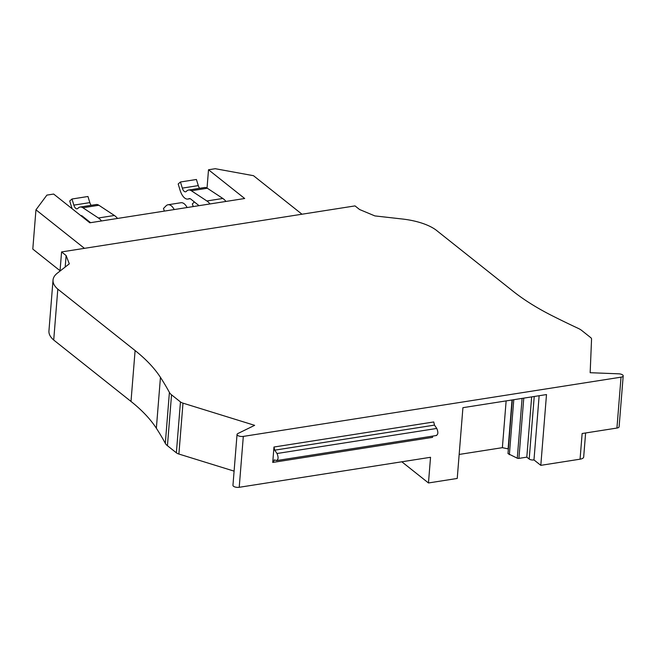 <?xml version="1.0" encoding="UTF-8"?>
<svg xmlns="http://www.w3.org/2000/svg" width="656" height="656" viewBox="0 0 656 656"><rect width="100%" height="100%" fill="white"/><g stroke="black" fill="none" stroke-linecap="round" stroke-linejoin="round"><path stroke-width="0.98" d="M193.225 206.574L192.356 203.942L194.356 201.917M164.344 211.109L163.475 208.469L166.042 205.869A14.096 6.626 81.1 0 1 168.075 204.754L180.982 202.729A14.096 6.626 81.1 0 1 187.124 207.534M168.075 204.754A14.096 6.626 81.1 0 1 174.217 209.559M199.055 205.664L191.126 199.35A7.052 3.313 81.1 0 0 189.272 198.612A7.052 3.313 81.1 0 0 188.813 198.76A14.096 6.626 81.1 0 1 187.887 199.055A14.096 6.626 81.1 0 1 180.047 190.109L178.186 183.983L180.449 181.991L182.311 188.116A5.806 2.731 81.1 0 0 185.541 191.806A5.806 2.731 81.1 0 0 186.435 191.29A14.096 6.626 81.1 0 1 188.6 190.035A14.096 6.626 81.1 0 1 191.355 190.748L206.87 200.974A22.55 10.603 81.1 0 1 209.986 203.95M180.449 181.991L196.423 179.49L198.284 185.607A5.806 2.731 81.1 0 0 199.629 188.305M188.6 190.035L204.574 187.526A14.096 6.626 81.1 0 1 207.329 188.247L222.843 198.473A22.55 10.603 81.1 0 1 225.959 201.441M101.524 220.957A22.55 10.603 -98.9 0 0 98.408 217.989L82.894 207.763A14.096 6.626 -98.9 0 0 80.139 207.042A14.096 6.626 -98.9 0 0 77.974 208.296A5.806 2.731 -98.9 0 1 77.08 208.813A5.806 2.731 -98.9 0 1 73.849 205.123L71.988 199.006L69.725 200.998L71.594 207.116A14.096 6.626 -98.9 0 0 72.144 208.747M90.594 222.671L82.664 216.357A7.052 3.313 -98.9 0 0 80.819 215.619A7.052 3.313 -98.9 0 0 80.803 215.627M71.988 199.006L87.961 196.497L89.831 202.622A5.806 2.731 -98.9 0 0 91.168 205.312M117.506 218.448A22.55 10.603 -98.9 0 0 114.382 215.48L98.867 205.254A14.096 6.626 -98.9 0 0 96.112 204.541L80.139 207.042M85.485 219.342L85.895 218.932M84.444 248.337L35.957 209.813L46.888 195.111L53.653 194.053L89.823 222.794L244.68 198.506L208.51 169.765L207.034 188.067M208.51 169.765L215.266 168.707L253.495 175.693L301.981 214.217M60.065 270.748L32.8 249.083L35.957 209.813M65.19 267.033L66.117 255.537L69.298 263.827L57.375 273.134A45.108 18.114 4.6 0 0 53.029 280.063L48.938 330.96A45.108 18.114 4.6 0 0 53.71 340.038L131.003 401.447A281.924 113.226 4.6 0 1 156.358 428.253A815.088 327.36 4.6 0 1 165.312 443.325A21.148 8.495 4.6 0 0 167.444 445.719L176.366 452.812A7.052 2.829 4.6 0 0 178.891 454.042L234.094 471.131M237.046 434.436L232.954 485.333A4.231 1.697 4.6 0 0 234.971 486.973A4.231 1.697 4.6 0 0 239.219 487.293L243.31 436.404A4.231 1.697 4.6 0 1 239.063 436.084A4.231 1.697 4.6 0 1 237.046 434.436A4.231 1.697 4.6 0 1 237.849 433.55L254.643 425.334L182.991 403.145A7.052 2.829 -175.4 0 1 180.457 401.923L176.366 452.812M583.676 457.043L585.619 432.968L583.684 456.994A7.052 2.829 -175.4 0 1 583.676 457.043A7.052 2.829 -175.4 0 1 580.068 459.184L540.806 465.342L546.497 394.568L462.923 407.679L457.232 478.454L428.466 482.964L430.533 457.289L239.219 487.293M428.466 482.964L401.825 461.791M243.31 436.404L621.035 377.167A4.231 1.697 4.6 0 0 623.2 375.88A4.231 1.697 4.6 0 0 618.69 373.822L590.162 372.706L591.556 339.07A7.052 2.829 4.6 0 0 590.671 337.586L581.749 330.493A21.148 8.495 4.6 0 0 578.133 328.328A815.088 327.36 4.6 0 1 552.459 315.88A281.924 113.226 4.6 0 1 513.099 291.272L437.585 231.273A45.108 18.114 4.6 0 0 402.456 219.022L374.855 215.906L359.562 209.51L355.019 205.902L61.574 251.929L60.032 271.059M66.117 255.537L61.574 251.929M53.71 340.038L57.81 289.14L135.103 350.558A281.924 113.226 -175.4 0 1 160.449 377.364A815.088 327.36 -175.4 0 1 169.404 392.427A21.148 8.495 4.6 0 0 171.536 394.83L180.457 401.923M53.029 280.063A45.108 18.114 4.6 0 0 57.81 289.14M621.035 377.167L616.935 428.056L582.134 433.518L580.068 459.184M432.755 436.092L432.501 437.372L272.732 462.431L273.97 447.023L274.716 450.172L277.004 453.509L436.773 428.45C438.397 432.378 438.167 434.715 436.084 435.461M512.32 399.93L507.998 453.608L517.272 458.2A1.41 0.566 -175.4 0 0 518.912 458.388L526.809 457.15L529.195 459.044A3.526 1.419 -175.4 0 0 533.976 459.922L540.806 465.342M459.159 454.444L502.373 447.671L508.375 448.934M533.976 459.922L539.142 395.724M616.935 428.056A4.231 1.697 4.6 0 0 619.108 426.769L623.2 375.88M273.97 447.023L433.739 421.964L434.485 425.113L436.773 428.45M272.732 462.431L274.61 459.979L276.758 460.553L436.527 435.502M274.101 459.922L274.61 459.979M276.307 460.52C278.398 459.774 278.628 457.437 277.004 453.509M526.809 457.15L531.655 396.896M518.912 458.388L523.759 398.135M517.272 458.2L522.086 398.397M509.368 454.69L513.787 399.701M508.105 448.72L512.024 399.98M502.373 447.671L506.137 400.898M188.813 198.76L189.764 198.612M182.311 188.116L198.284 185.607M191.355 190.748L207.329 188.247M206.87 200.974L222.843 198.473M114.382 215.48L98.408 217.989M98.867 205.254L82.894 207.763M89.831 202.622L73.849 205.123M81.303 215.619L80.885 215.685M135.103 350.558L131.003 401.447M160.449 377.364L156.358 428.253M169.404 392.427L165.312 443.325M167.444 445.719L171.536 394.83M182.991 403.145L178.891 454.042M274.716 450.172L434.485 425.113M529.195 459.044L534.23 396.495M187.887 199.055L190.133 198.702M81.672 215.717L81.041 215.816"/></g></svg>
